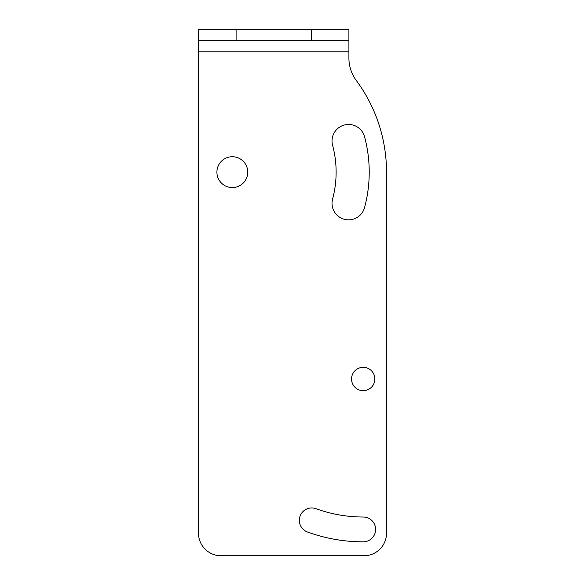 <?xml version="1.0" encoding="UTF-8"?>
<svg xmlns="http://www.w3.org/2000/svg" width="585" height="585" viewBox="0 0 585 585"><rect width="100%" height="100%" fill="white"/><g stroke="black" fill="none" stroke-linecap="round" stroke-linejoin="round"><path stroke-width="0.88" d="M232.325 156.736A15.422 15.422 0 0 0 216.911 172.158A15.422 15.422 0 0 0 232.325 187.573A15.422 15.422 0 0 0 247.748 172.158A15.422 15.422 0 0 0 232.325 156.736M363.205 367.336A11.656 11.656 0 0 0 351.541 379A11.656 11.656 0 0 0 363.205 390.656A11.656 11.656 0 0 0 374.861 379A11.656 11.656 0 0 0 363.205 367.336M348.572 219.85A16.548 16.548 0 0 0 364.557 207.587A136.89 136.89 0 0 0 364.557 136.729A16.548 16.548 0 0 0 344.287 125.029A16.548 16.548 0 0 0 332.587 145.292A103.794 103.794 0 0 1 332.587 199.024A16.548 16.548 0 0 0 348.572 219.85M311.3 29.25L348.909 29.25L348.909 58.09A37.608 37.608 0 0 0 356.287 80.459A154.191 154.191 0 0 1 386.517 172.158L386.517 533.184A22.566 22.566 0 0 1 363.95 555.75L221.05 555.75A22.566 22.566 0 0 1 198.483 533.184L198.483 29.25L311.3 29.25L311.3 40.533L198.483 40.533M315.995 508.694A12.409 12.409 0 0 0 300.09 516.109A12.409 12.409 0 0 0 307.505 532.014A162.842 162.842 0 0 0 363.205 541.834A12.409 12.409 0 0 0 375.614 529.425A12.409 12.409 0 0 0 363.205 517.016A138.016 138.016 0 0 1 315.995 508.694M348.909 40.533L311.3 40.533M198.483 51.816L348.909 51.816M236.091 40.533L236.091 29.25"/></g></svg>
